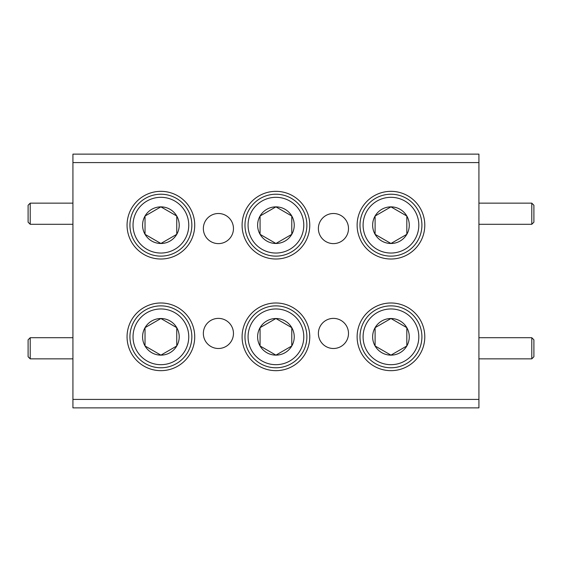 <?xml version="1.0" encoding="UTF-8"?>
<svg xmlns="http://www.w3.org/2000/svg" width="562" height="562" viewBox="0 0 562 562"><rect width="100%" height="100%" fill="white"/><g stroke="black" fill="none" stroke-linecap="round" stroke-linejoin="round"><path stroke-width="0.84" d="M333.442 348.496A15.055 15.055 0 0 0 348.496 333.442A15.055 15.055 0 0 0 333.442 318.387A15.055 15.055 0 0 0 318.387 333.442A15.055 15.055 0 0 0 333.442 348.496M218.407 348.496A15.055 15.055 0 0 0 233.462 333.442A15.055 15.055 0 0 0 218.407 318.387A15.055 15.055 0 0 0 203.353 333.442A15.055 15.055 0 0 0 218.407 348.496M218.407 243.613A15.055 15.055 0 0 0 233.462 228.558A15.055 15.055 0 0 0 218.407 213.504A15.055 15.055 0 0 0 203.353 228.558A15.055 15.055 0 0 0 218.407 243.613M333.442 243.613A15.055 15.055 0 0 0 348.496 228.558A15.055 15.055 0 0 0 333.442 213.504A15.055 15.055 0 0 0 318.387 228.558A15.055 15.055 0 0 0 333.442 243.613M160.894 370.66A33.832 33.832 0 0 0 194.726 336.821A33.832 33.832 0 0 0 160.894 302.988A33.832 33.832 0 0 0 127.061 336.821A33.832 33.832 0 0 0 160.894 370.66M160.894 259.012A33.832 33.832 0 0 0 194.726 225.179A33.832 33.832 0 0 0 160.894 191.34A33.832 33.832 0 0 0 127.061 225.179A33.832 33.832 0 0 0 160.894 259.012M275.928 259.012A33.832 33.832 0 0 0 309.76 225.179A33.832 33.832 0 0 0 275.928 191.34A33.832 33.832 0 0 0 242.096 225.179A33.832 33.832 0 0 0 275.928 259.012M390.955 259.012A33.832 33.832 0 0 0 424.788 225.179A33.832 33.832 0 0 0 390.955 191.34A33.832 33.832 0 0 0 357.123 225.179A33.832 33.832 0 0 0 390.955 259.012M390.955 370.66A33.832 33.832 0 0 0 424.788 336.821A33.832 33.832 0 0 0 390.955 302.988A33.832 33.832 0 0 0 357.123 336.821A33.832 33.832 0 0 0 390.955 370.66M275.928 370.66A33.832 33.832 0 0 0 309.76 336.821A33.832 33.832 0 0 0 275.928 302.988A33.832 33.832 0 0 0 242.096 336.821A33.832 33.832 0 0 0 275.928 370.66M478.922 154.129L478.922 407.872L72.927 407.872L72.927 154.129L478.922 154.129M478.922 162.587L72.927 162.587M72.927 399.413L478.922 399.413M133.032 225.179A27.861 27.861 0 0 0 160.894 253.041A27.861 27.861 0 0 0 188.755 225.179A27.861 27.861 0 0 0 160.894 197.311A27.861 27.861 0 0 0 133.032 225.179M191.853 225.179A30.959 30.959 0 0 1 160.894 256.132A30.959 30.959 0 0 1 129.934 225.179A30.959 30.959 0 0 1 160.894 194.22A30.959 30.959 0 0 1 191.853 225.179M142.579 225.179A18.314 18.314 0 0 0 176.756 234.333A18.314 18.314 0 0 0 160.894 206.865A18.314 18.314 0 0 0 142.579 225.179M145.031 225.179L145.031 234.333L160.894 243.487L176.756 234.333L176.756 216.019L160.894 206.865L145.031 216.019L145.031 225.179M145.509 234.607L160.894 243.487L176.756 234.333M176.756 233.785L176.756 216.019L160.894 206.865M160.423 207.139L145.031 216.019L145.031 234.333M30.215 224.287L28.1 222.173L28.1 205.256L30.215 203.142L30.215 224.287L72.927 224.287M30.215 203.142L72.927 203.142M533.9 339.827L533.9 356.744L531.785 358.858L531.785 337.713L533.9 339.827M533.9 205.256L533.9 222.173L531.785 224.287L531.785 203.142L533.9 205.256M478.922 224.287L531.785 224.287M478.922 203.142L531.785 203.142M30.215 358.858L28.1 356.744L28.1 339.827L30.215 337.713L30.215 358.858L72.927 358.858M248.067 336.821A27.861 27.861 0 0 0 275.928 364.689A27.861 27.861 0 0 0 303.789 336.821A27.861 27.861 0 0 0 275.928 308.959A27.861 27.861 0 0 0 248.067 336.821M306.88 336.821A30.959 30.959 0 0 1 275.928 367.78A30.959 30.959 0 0 1 244.969 336.821A30.959 30.959 0 0 1 275.928 305.868A30.959 30.959 0 0 1 306.88 336.821M257.614 336.821A18.314 18.314 0 0 0 291.783 345.981A18.314 18.314 0 0 0 275.928 318.513A18.314 18.314 0 0 0 257.614 336.821M260.065 336.821L260.065 345.981L275.928 355.135L291.783 345.981L291.783 327.667L275.928 318.513L260.065 327.667L260.065 336.821M275.45 318.787L260.065 327.667L260.065 345.981L275.928 355.135L291.783 345.981M291.783 345.433L291.783 327.667M291.313 327.393L275.928 318.513M363.094 336.821A27.861 27.861 0 0 0 390.955 364.689A27.861 27.861 0 0 0 418.816 336.821A27.861 27.861 0 0 0 390.955 308.959A27.861 27.861 0 0 0 363.094 336.821M421.914 336.821A30.959 30.959 0 0 1 390.955 367.78A30.959 30.959 0 0 1 359.996 336.821A30.959 30.959 0 0 1 390.955 305.868A30.959 30.959 0 0 1 421.914 336.821M372.641 336.821A18.314 18.314 0 0 0 406.818 345.981A18.314 18.314 0 0 0 390.955 318.513A18.314 18.314 0 0 0 372.641 336.821M375.1 336.821L375.1 345.981L390.955 355.135L406.818 345.981L406.818 327.667L390.955 318.513L375.1 327.667L375.1 336.821M375.571 346.255L390.955 355.135M391.433 354.861L406.818 345.981M406.818 345.433L406.818 327.667M406.34 327.393L390.955 318.513M390.485 318.787L375.1 327.667L375.1 345.981M363.094 225.179A27.861 27.861 0 0 0 390.955 253.041A27.861 27.861 0 0 0 418.816 225.179A27.861 27.861 0 0 0 390.955 197.311A27.861 27.861 0 0 0 363.094 225.179M421.914 225.179A30.959 30.959 0 0 1 390.955 256.132A30.959 30.959 0 0 1 359.996 225.179A30.959 30.959 0 0 1 390.955 194.22A30.959 30.959 0 0 1 421.914 225.179M372.641 225.179A18.314 18.314 0 0 0 406.818 234.333A18.314 18.314 0 0 0 390.955 206.865A18.314 18.314 0 0 0 372.641 225.179M375.1 225.179L375.1 234.333L390.955 243.487L406.818 234.333L406.818 216.019L390.955 206.865L375.1 216.019L375.1 225.179M375.571 234.607L390.955 243.487L406.818 234.333L406.818 216.019M406.34 215.745L390.955 206.865L375.1 216.019L375.1 234.333M248.067 225.179A27.861 27.861 0 0 0 275.928 253.041A27.861 27.861 0 0 0 303.789 225.179A27.861 27.861 0 0 0 275.928 197.311A27.861 27.861 0 0 0 248.067 225.179M306.88 225.179A30.959 30.959 0 0 1 275.928 256.132A30.959 30.959 0 0 1 244.969 225.179A30.959 30.959 0 0 1 275.928 194.22A30.959 30.959 0 0 1 306.88 225.179M257.614 225.179A18.314 18.314 0 0 0 291.783 234.333A18.314 18.314 0 0 0 275.928 206.865A18.314 18.314 0 0 0 257.614 225.179M260.065 225.179L260.065 234.333L275.928 243.487L291.783 234.333L291.783 216.019L275.928 206.865L260.065 216.019L260.065 225.179M291.313 215.745L275.928 206.865L260.065 216.019L260.065 234.333L275.928 243.487L291.783 234.333M291.783 233.785L291.783 216.019M133.032 336.821A27.861 27.861 0 0 0 160.894 364.689A27.861 27.861 0 0 0 188.755 336.821A27.861 27.861 0 0 0 160.894 308.959A27.861 27.861 0 0 0 133.032 336.821M191.853 336.821A30.959 30.959 0 0 1 160.894 367.78A30.959 30.959 0 0 1 129.934 336.821A30.959 30.959 0 0 1 160.894 305.868A30.959 30.959 0 0 1 191.853 336.821M142.579 336.821A18.314 18.314 0 0 0 176.756 345.981A18.314 18.314 0 0 0 160.894 318.513A18.314 18.314 0 0 0 142.579 336.821M145.031 336.821L145.031 345.981L160.894 355.135L176.756 345.981L176.756 327.667L160.894 318.513L145.031 327.667L145.031 336.821M145.509 346.255L160.894 355.135L176.756 345.981M176.756 345.433L176.756 327.667L160.894 318.513L145.031 327.667L145.031 345.981M478.922 337.713L531.785 337.713M478.922 358.858L531.785 358.858M30.215 337.713L72.927 337.713"/></g></svg>

